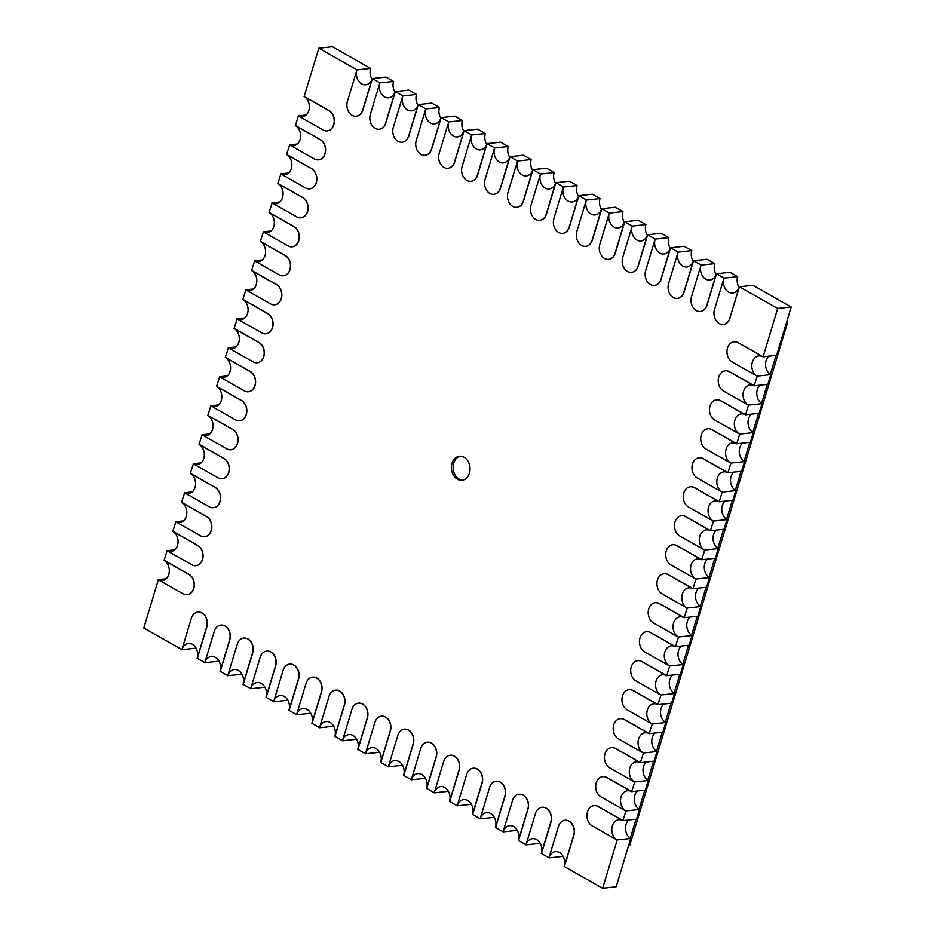 <?xml version="1.0" encoding="UTF-8"?>
<svg xmlns="http://www.w3.org/2000/svg" width="935" height="935" viewBox="0 0 935 935"><rect width="100%" height="100%" fill="white"/><g stroke="black" fill="none" stroke-linecap="round" stroke-linejoin="round"><path stroke-width="1.4" d="M297.342 144.013L289.499 144.867A10.612 8.146 83.8 0 0 293.567 145.766A10.612 8.146 83.8 0 0 300.065 139.549A10.612 8.146 83.8 0 0 295.331 125.547L298.394 115.963M288.588 172.998L280.745 173.863A10.612 8.146 83.8 0 0 284.813 174.751A10.612 8.146 83.8 0 0 291.311 168.534A10.612 8.146 83.8 0 0 286.577 154.532L289.64 144.948M279.845 201.995L271.991 202.848A10.612 8.146 83.8 0 0 276.059 203.736A10.612 8.146 83.8 0 0 282.557 197.519A10.612 8.146 83.8 0 0 277.835 183.517L280.886 173.933M271.092 230.98L263.238 231.833A10.612 8.146 83.8 0 0 267.305 232.721A10.612 8.146 83.8 0 0 273.803 226.504A10.612 8.146 83.8 0 0 269.081 212.514L272.132 202.93M262.338 259.965L254.495 260.818A10.612 8.146 83.8 0 0 258.563 261.718A10.612 8.146 83.8 0 0 265.061 255.5A10.612 8.146 83.8 0 0 260.327 241.499L263.378 231.915M253.584 288.962L245.741 289.815A10.612 8.146 83.8 0 0 249.809 290.703A10.612 8.146 83.8 0 0 256.307 284.485A10.612 8.146 83.8 0 0 251.573 270.484L254.636 260.9M244.83 317.947L236.987 318.8A10.612 8.146 83.8 0 0 241.055 319.688A10.612 8.146 83.8 0 0 247.553 313.47A10.612 8.146 83.8 0 0 242.819 299.469L245.882 289.885M236.076 346.932L228.233 347.785A10.612 8.146 83.8 0 0 232.301 348.685A10.612 8.146 83.8 0 0 238.799 342.467A10.612 8.146 83.8 0 0 234.066 328.466L237.128 318.882M227.334 375.917L219.48 376.782A10.612 8.146 83.8 0 0 223.547 377.67A10.612 8.146 83.8 0 0 230.045 371.452A10.612 8.146 83.8 0 0 225.312 357.45L228.374 347.867M218.58 404.913L210.726 405.767A10.612 8.146 83.8 0 0 214.793 406.655A10.612 8.146 83.8 0 0 221.291 400.437A10.612 8.146 83.8 0 0 216.569 386.435L219.62 376.852M209.826 433.898L201.983 434.752A10.612 8.146 83.8 0 0 206.051 435.64A10.612 8.146 83.8 0 0 212.537 429.422A10.612 8.146 83.8 0 0 207.815 415.432L210.866 405.848M201.072 462.883L193.229 463.737A10.612 8.146 83.8 0 0 197.297 464.637A10.612 8.146 83.8 0 0 203.795 458.419A10.612 8.146 83.8 0 0 199.061 444.417L202.112 434.833M192.318 491.88L184.476 492.733A10.612 8.146 83.8 0 0 188.543 493.622A10.612 8.146 83.8 0 0 195.041 487.404A10.612 8.146 83.8 0 0 190.308 473.402L193.37 463.818M183.564 520.865L175.722 521.718A10.612 8.146 83.8 0 0 179.789 522.607A10.612 8.146 83.8 0 0 186.287 516.389A10.612 8.146 83.8 0 0 181.554 502.387L184.616 492.803M174.822 549.85L166.968 550.703A10.612 8.146 83.8 0 0 171.035 551.603A10.612 8.146 83.8 0 0 177.533 545.385A10.612 8.146 83.8 0 0 172.8 531.384L175.862 521.8M166.068 578.835L158.214 579.7A10.612 8.146 83.8 0 0 162.281 580.588A10.612 8.146 83.8 0 0 168.779 574.37A10.612 8.146 83.8 0 0 164.057 560.369L167.108 550.785M306.096 115.028L298.253 115.882A10.612 8.146 83.8 0 0 302.321 116.77A10.612 8.146 83.8 0 0 308.819 110.552A10.612 8.146 83.8 0 0 304.085 96.55L318.847 48.223L357.076 69.915L370.599 68.442A10.612 8.146 -96.2 0 0 372.025 79.148M768.78 356.177A10.612 8.146 -96.2 0 0 765.613 365.865A10.612 8.146 -96.2 0 0 770.791 374.643L757.081 376.139L732.234 362.044A10.612 8.146 83.8 0 1 727.5 348.042A10.612 8.146 83.8 0 1 733.998 341.824A10.612 8.146 83.8 0 1 738.066 342.713L738.229 342.701A10.612 8.146 83.8 0 0 734.162 341.813A10.612 8.146 83.8 0 0 734.08 341.813M760.026 385.162A10.612 8.146 -96.2 0 0 756.859 394.85A10.612 8.146 -96.2 0 0 762.048 403.639L748.327 405.124L723.48 391.029A10.612 8.146 83.8 0 1 718.746 377.027A10.612 8.146 83.8 0 1 725.244 370.809A10.612 8.146 83.8 0 1 729.312 371.709L729.487 371.686A10.612 8.146 83.8 0 0 725.42 370.798A10.612 8.146 83.8 0 0 725.326 370.809M751.284 414.158A10.612 8.146 -96.2 0 0 748.105 423.847A10.612 8.146 -96.2 0 0 753.294 432.625L739.585 434.12L714.726 420.025A10.612 8.146 83.8 0 1 709.992 406.024A10.612 8.146 83.8 0 1 716.49 399.806A10.612 8.146 83.8 0 1 720.558 400.694L720.733 400.671A10.612 8.146 83.8 0 0 716.666 399.783A10.612 8.146 83.8 0 0 716.584 399.794M742.53 443.143A10.612 8.146 -96.2 0 0 739.351 452.832A10.612 8.146 -96.2 0 0 744.54 461.609L730.831 463.106L705.972 449.01A10.612 8.146 83.8 0 1 701.25 435.009A10.612 8.146 83.8 0 1 707.737 428.791A10.612 8.146 83.8 0 1 711.804 429.679L711.979 429.668A10.612 8.146 83.8 0 0 707.912 428.768A10.612 8.146 83.8 0 0 707.83 428.779M733.776 472.128A10.612 8.146 -96.2 0 0 730.597 481.817A10.612 8.146 -96.2 0 0 735.787 490.606L722.077 492.091L697.218 477.995A10.612 8.146 83.8 0 1 692.496 463.994A10.612 8.146 83.8 0 1 698.994 457.776A10.612 8.146 83.8 0 1 703.062 458.676L703.225 458.653A10.612 8.146 83.8 0 0 699.158 457.764A10.612 8.146 83.8 0 0 699.076 457.776M725.022 501.113A10.612 8.146 -96.2 0 0 721.843 510.814A10.612 8.146 -96.2 0 0 727.033 519.591L713.323 521.087L688.476 506.98A10.612 8.146 83.8 0 1 683.742 492.99A10.612 8.146 83.8 0 1 690.24 486.773A10.612 8.146 83.8 0 1 694.308 487.661L694.471 487.638A10.612 8.146 83.8 0 0 690.404 486.749A10.612 8.146 83.8 0 0 690.322 486.761M716.268 530.11A10.612 8.146 -96.2 0 0 713.101 539.799A10.612 8.146 -96.2 0 0 718.279 548.576L704.569 550.072L679.722 535.977A10.612 8.146 83.8 0 1 674.988 521.975A10.612 8.146 83.8 0 1 681.486 515.758A10.612 8.146 83.8 0 1 685.554 516.646L685.717 516.634A10.612 8.146 83.8 0 0 681.65 515.734A10.612 8.146 83.8 0 0 681.568 515.746M707.514 559.095A10.612 8.146 -96.2 0 0 704.347 568.784A10.612 8.146 -96.2 0 0 709.536 577.561L695.815 579.057L670.968 564.962A10.612 8.146 83.8 0 1 666.234 550.96A10.612 8.146 83.8 0 1 672.732 544.743A10.612 8.146 83.8 0 1 676.8 545.631L676.975 545.619A10.612 8.146 83.8 0 0 672.908 544.731A10.612 8.146 83.8 0 0 672.814 544.731M698.772 588.08A10.612 8.146 -96.2 0 0 695.593 597.769A10.612 8.146 -96.2 0 0 700.783 606.558L687.061 608.042L662.214 593.947A10.612 8.146 83.8 0 1 657.48 579.945A10.612 8.146 83.8 0 1 663.979 573.728A10.612 8.146 83.8 0 1 668.046 574.628L668.221 574.604A10.612 8.146 83.8 0 0 664.154 573.716A10.612 8.146 83.8 0 0 664.06 573.728M690.018 617.077A10.612 8.146 -96.2 0 0 686.839 626.766A10.612 8.146 -96.2 0 0 692.029 635.543L678.319 637.039L653.46 622.944A10.612 8.146 83.8 0 1 648.726 608.942A10.612 8.146 83.8 0 1 655.225 602.724A10.612 8.146 83.8 0 1 659.292 603.613L659.467 603.589A10.612 8.146 83.8 0 0 655.4 602.701A10.612 8.146 83.8 0 0 655.318 602.713M681.264 646.062A10.612 8.146 -96.2 0 0 678.085 655.751A10.612 8.146 -96.2 0 0 683.275 664.528L669.565 666.024L644.706 651.929A10.612 8.146 83.8 0 1 639.984 637.927A10.612 8.146 83.8 0 1 646.482 631.709A10.612 8.146 83.8 0 1 650.55 632.598L650.713 632.586A10.612 8.146 83.8 0 0 646.646 631.686A10.612 8.146 83.8 0 0 646.564 631.698M672.51 675.047A10.612 8.146 -96.2 0 0 669.331 684.736A10.612 8.146 -96.2 0 0 674.521 693.525L660.811 695.009L635.952 680.914A10.612 8.146 83.8 0 1 631.23 666.912A10.612 8.146 83.8 0 1 637.728 660.694A10.612 8.146 83.8 0 1 641.796 661.594L641.959 661.571A10.612 8.146 83.8 0 0 637.892 660.683A10.612 8.146 83.8 0 0 637.81 660.694M663.756 704.032A10.612 8.146 -96.2 0 0 660.589 713.732A10.612 8.146 -96.2 0 0 665.767 722.51L652.057 724.006L627.21 709.899A10.612 8.146 83.8 0 1 622.476 695.909A10.612 8.146 83.8 0 1 628.974 689.691A10.612 8.146 83.8 0 1 633.042 690.579L633.205 690.556A10.612 8.146 83.8 0 0 629.138 689.668A10.612 8.146 83.8 0 0 629.056 689.679M655.003 733.028A10.612 8.146 -96.2 0 0 651.835 742.717A10.612 8.146 -96.2 0 0 657.013 751.495L643.303 752.991L618.456 738.895A10.612 8.146 83.8 0 1 613.722 724.894A10.612 8.146 83.8 0 1 620.221 718.676A10.612 8.146 83.8 0 1 624.288 719.564L624.451 719.553A10.612 8.146 83.8 0 0 620.396 718.653A10.612 8.146 83.8 0 0 620.302 718.664M646.26 762.013A10.612 8.146 -96.2 0 0 643.081 771.702A10.612 8.146 -96.2 0 0 648.271 780.48L634.549 781.976L609.702 767.88A10.612 8.146 83.8 0 1 604.968 753.879A10.612 8.146 83.8 0 1 611.467 747.661A10.612 8.146 83.8 0 1 615.534 748.549L615.709 748.538A10.612 8.146 83.8 0 0 611.642 747.649A10.612 8.146 83.8 0 0 611.548 747.649M637.506 790.998A10.612 8.146 -96.2 0 0 634.327 800.687A10.612 8.146 -96.2 0 0 639.517 809.476L625.807 810.961L600.948 796.865A10.612 8.146 83.8 0 1 596.214 782.864A10.612 8.146 83.8 0 1 602.713 776.646A10.612 8.146 83.8 0 1 606.78 777.546L606.955 777.523A10.612 8.146 83.8 0 0 602.888 776.634A10.612 8.146 83.8 0 0 602.806 776.646M628.752 819.995A10.612 8.146 -96.2 0 0 625.573 829.684A10.612 8.146 -96.2 0 0 630.763 838.461L617.053 839.957L592.194 825.862A10.612 8.146 83.8 0 1 587.472 811.861A10.612 8.146 83.8 0 1 593.97 805.643A10.612 8.146 83.8 0 1 598.026 806.531L598.201 806.508A10.612 8.146 83.8 0 0 594.134 805.619A10.612 8.146 83.8 0 0 594.052 805.631M452.026 463.304A12.085 9.28 -96.2 0 0 462.042 480.251A12.085 9.28 -96.2 0 0 469.44 473.18A12.085 9.28 -96.2 0 0 459.424 456.222A12.085 9.28 -96.2 0 0 452.026 463.304M460.277 456.175A12.085 9.28 -96.2 0 0 453.72 463.117A12.085 9.28 -96.2 0 0 462.883 480.111M318.847 48.223L332.369 46.75L370.599 68.442M357.076 69.915L356.913 69.926A10.612 8.146 83.8 0 0 365.702 84.828A10.612 8.146 83.8 0 0 372.2 78.61L385.898 77.114L393.542 81.45L380.019 82.923L372.375 78.587L362.885 109.991A10.612 8.146 83.8 0 1 356.399 116.209A10.612 8.146 83.8 0 1 356.305 116.22M380.019 82.923L379.855 82.946A10.612 8.146 83.8 0 0 388.644 97.836A10.612 8.146 83.8 0 0 395.143 91.618L408.84 90.122L416.484 94.47L402.962 95.943L395.318 91.595L385.828 122.999A10.612 8.146 83.8 0 1 379.329 129.217A10.612 8.146 83.8 0 1 379.248 129.229M402.962 95.943L402.786 95.954A10.612 8.146 83.8 0 0 411.587 110.844A10.612 8.146 83.8 0 0 418.085 104.626L431.795 103.142L439.427 107.478L425.904 108.951L418.261 104.615L408.77 136.019A10.612 8.146 83.8 0 1 402.272 142.237A10.612 8.146 83.8 0 1 402.19 142.237M454.737 116.15L462.369 120.486L448.847 121.959L441.191 117.623L431.713 149.027A10.612 8.146 83.8 0 1 425.215 155.245A10.612 8.146 83.8 0 1 425.133 155.257M448.847 121.959L448.671 121.982A10.612 8.146 83.8 0 0 457.472 136.872A10.612 8.146 83.8 0 0 463.97 130.655L477.68 129.17L485.312 133.506L471.789 134.979L464.134 130.643L454.655 162.047A10.612 8.146 83.8 0 1 448.157 168.265A10.612 8.146 83.8 0 1 448.075 168.265M471.789 134.979L471.614 134.991A10.612 8.146 83.8 0 0 480.415 149.892A10.612 8.146 83.8 0 0 486.913 143.674L500.611 142.178L508.254 146.514L494.732 147.987L487.077 143.651L477.598 175.055A10.612 8.146 83.8 0 1 471.1 181.273A10.612 8.146 83.8 0 1 471.018 181.285M494.732 147.987L494.557 148.011A10.612 8.146 83.8 0 0 503.357 162.9A10.612 8.146 83.8 0 0 509.856 156.683L523.553 155.187L531.197 159.534L517.674 161.007L510.019 156.659L500.541 188.064A10.612 8.146 83.8 0 1 494.042 194.281A10.612 8.146 83.8 0 1 493.96 194.293M517.674 161.007L517.499 161.019A10.612 8.146 83.8 0 0 526.3 175.909A10.612 8.146 83.8 0 0 532.798 169.691L546.484 168.206L554.139 172.543L540.605 174.015L532.962 169.679L523.483 201.083A10.612 8.146 83.8 0 1 516.985 207.301A10.612 8.146 83.8 0 1 516.903 207.313M569.45 181.215L577.082 185.551L563.548 187.023L555.904 182.687L546.426 214.092A10.612 8.146 83.8 0 1 539.927 220.309A10.612 8.146 83.8 0 1 539.846 220.321M563.548 187.023L563.384 187.047A10.612 8.146 83.8 0 0 572.185 201.937A10.612 8.146 83.8 0 0 578.683 195.719L592.381 194.235L600.025 198.571L586.49 200.043L578.847 195.707L569.368 227.111A10.612 8.146 83.8 0 1 562.87 233.329A10.612 8.146 83.8 0 1 562.788 233.329M615.323 207.254L622.967 211.579L609.433 213.051L601.789 208.715L592.311 240.12A10.612 8.146 83.8 0 1 585.813 246.337A10.612 8.146 83.8 0 1 585.719 246.349M609.433 213.051L609.269 213.075A10.612 8.146 83.8 0 0 618.058 227.965A10.612 8.146 83.8 0 0 624.557 221.747L638.254 220.251L645.898 224.599L632.376 226.071L624.732 221.735L615.253 253.14A10.612 8.146 83.8 0 1 608.755 259.346A10.612 8.146 83.8 0 1 608.662 259.357M632.376 226.071L632.212 226.083A10.612 8.146 83.8 0 0 641.001 240.973A10.612 8.146 83.8 0 0 647.499 234.767L661.197 233.271L668.841 237.607L655.318 239.079L647.674 234.743L638.196 266.148A10.612 8.146 83.8 0 1 631.698 272.365A10.612 8.146 83.8 0 1 631.604 272.377M655.318 239.079L655.154 239.103A10.612 8.146 83.8 0 0 663.943 253.993A10.612 8.146 83.8 0 0 670.442 247.775L684.139 246.279L691.783 250.615L678.261 252.088L670.617 247.752L661.127 279.156A10.612 8.146 83.8 0 1 654.64 285.374A10.612 8.146 83.8 0 1 654.547 285.385M678.261 252.088L678.097 252.111A10.612 8.146 83.8 0 0 686.886 267.001A10.612 8.146 83.8 0 0 693.384 260.783L707.094 259.299L714.726 263.635L701.203 265.108L693.56 260.772L684.069 292.176A10.612 8.146 83.8 0 1 677.571 298.394A10.612 8.146 83.8 0 1 677.489 298.394M730.036 272.307L737.668 276.643L724.146 278.116L716.502 273.78L707.012 305.184A10.612 8.146 83.8 0 1 700.514 311.402A10.612 8.146 83.8 0 1 700.432 311.413M724.146 278.116L723.971 278.139A10.612 8.146 83.8 0 0 732.771 293.029A10.612 8.146 83.8 0 0 739.269 286.811L752.979 285.315L791.197 307.007L776.611 355.323L763.089 356.796L738.229 342.701M770.791 374.643L767.857 384.308L754.335 385.781L729.487 371.686M762.048 403.639L759.115 413.305L745.581 414.778L720.733 400.671M753.271 432.625L750.361 442.29L736.827 443.763L711.979 429.668M744.517 461.609L741.607 471.275L728.085 472.748L703.225 458.653M735.787 490.606L732.853 500.26L719.331 501.744L694.471 487.638M727.033 519.591L724.099 529.257L710.577 530.729L685.717 516.634M718.279 548.576L715.345 558.242L701.823 559.714L676.975 545.619M709.513 577.573L706.591 587.227L693.069 588.699L668.221 574.604M700.783 606.558L697.849 616.223L684.315 617.696L659.467 603.589M692.029 635.543L689.095 645.208L675.561 646.681L650.713 632.586M683.275 664.528L680.341 674.193L666.819 675.666L641.959 661.571M674.509 693.525L671.587 703.178L658.065 704.663L633.205 690.556M665.767 722.51L662.833 732.175L649.311 733.648L624.451 719.553M657.013 751.495L654.079 761.16L640.557 762.633L615.709 748.538M648.271 780.48L645.337 790.145L631.803 791.618L606.955 777.523M639.493 809.476L636.583 819.142L623.049 820.614L598.201 806.508M630.739 838.461L616.153 886.777L602.631 888.25L564.401 866.558L573.88 835.154A10.612 8.146 83.8 0 0 565.079 820.264A10.612 8.146 83.8 0 0 564.997 820.275M164.221 560.346L189.08 574.452A10.612 8.146 83.8 0 1 194.293 585.894A10.612 8.146 83.8 0 1 187.304 594.66A10.612 8.146 83.8 0 1 187.222 594.672M181.893 649.603L143.803 627.993L158.354 579.77M197.928 612.063A10.612 8.146 83.8 0 1 198.01 612.063A10.612 8.146 83.8 0 1 206.81 626.953L197.332 658.357L204.835 662.611M220.87 625.083A10.612 8.146 83.8 0 1 220.952 625.071A10.612 8.146 83.8 0 1 229.753 639.961L220.274 671.365L227.778 675.619M243.813 638.091A10.612 8.146 83.8 0 1 243.895 638.079A10.612 8.146 83.8 0 1 252.695 652.981L243.217 684.385L250.72 688.639M266.755 651.111A10.612 8.146 83.8 0 1 266.837 651.099A10.612 8.146 83.8 0 1 275.638 665.989L266.159 697.393L273.663 701.647M289.698 664.119A10.612 8.146 83.8 0 1 289.78 664.107A10.612 8.146 83.8 0 1 298.581 678.997L289.102 710.401L296.605 714.667M312.641 677.127A10.612 8.146 83.8 0 1 312.722 677.127A10.612 8.146 83.8 0 1 321.523 692.017L312.033 723.421L319.548 727.675M335.583 690.147A10.612 8.146 83.8 0 1 335.665 690.135A10.612 8.146 83.8 0 1 344.466 705.025L334.975 736.429L342.49 740.695M358.526 703.155A10.612 8.146 83.8 0 1 358.608 703.143A10.612 8.146 83.8 0 1 367.408 718.045L357.918 749.449L365.433 753.703M381.468 716.175A10.612 8.146 83.8 0 1 381.55 716.163A10.612 8.146 83.8 0 1 390.339 731.053L380.861 762.457L388.376 766.712M404.411 729.183A10.612 8.146 83.8 0 1 404.493 729.171A10.612 8.146 83.8 0 1 413.282 744.061L403.803 775.466L411.318 779.732M427.342 742.191A10.612 8.146 83.8 0 1 427.435 742.191A10.612 8.146 83.8 0 1 436.224 757.081L426.746 788.486L434.249 792.74M450.284 755.211A10.612 8.146 83.8 0 1 450.378 755.199A10.612 8.146 83.8 0 1 459.167 770.089L449.688 801.494L457.192 805.76M473.227 768.219A10.612 8.146 83.8 0 1 473.32 768.208A10.612 8.146 83.8 0 1 482.109 783.109L472.631 814.514L480.134 818.768M496.169 781.239A10.612 8.146 83.8 0 1 496.251 781.228A10.612 8.146 83.8 0 1 505.052 796.117L495.573 827.522L503.077 831.776M519.112 794.247A10.612 8.146 83.8 0 1 519.194 794.236A10.612 8.146 83.8 0 1 527.995 809.137L518.516 840.53L526.019 844.796M542.055 807.267A10.612 8.146 83.8 0 1 542.136 807.256A10.612 8.146 83.8 0 1 550.937 822.146L541.458 853.55L548.962 857.804M617.217 839.934L602.631 888.25M625.971 810.949L622.885 820.626L598.026 806.531M634.725 781.964L631.639 791.641L606.78 777.546M643.479 752.967L640.393 762.656L615.534 748.549M652.233 723.982L649.147 733.659L624.288 719.564M660.975 694.997L657.889 704.674L633.042 690.579M669.729 666L666.643 675.689L641.796 661.594M678.483 637.015L675.397 646.704L650.55 632.598M687.237 608.03L684.151 617.708L659.292 603.613M695.991 579.045L692.905 588.723L668.046 574.628M704.745 550.049L701.659 559.738L676.8 545.631M713.487 521.064L710.401 530.741L685.554 516.646M722.241 492.079L719.155 501.756L694.308 487.661M730.995 463.082L727.909 472.771L703.062 458.676M739.749 434.097L736.663 443.786L711.804 429.679M748.503 405.112L745.417 414.789L720.558 400.694M757.256 376.127L754.171 385.804L729.312 371.709M739.269 286.811L729.791 318.216L739.433 286.8L777.675 308.48L763.089 356.796L738.066 342.713M729.954 318.204A10.612 8.146 83.8 0 1 723.456 324.422A10.612 8.146 83.8 0 1 723.374 324.422M304.261 96.539L329.108 110.634A10.612 8.146 83.8 0 1 334.321 122.076A10.612 8.146 83.8 0 1 327.343 130.853A10.612 8.146 83.8 0 1 327.262 130.865M295.507 125.524L320.354 139.619A10.612 8.146 83.8 0 1 325.567 151.073A10.612 8.146 83.8 0 1 318.59 159.838A10.612 8.146 83.8 0 1 318.508 159.85M286.753 154.509L311.6 168.616A10.612 8.146 83.8 0 1 316.825 180.058A10.612 8.146 83.8 0 1 309.836 188.823A10.612 8.146 83.8 0 1 309.754 188.835M277.999 183.505L302.846 197.601A10.612 8.146 83.8 0 1 308.071 209.043A10.612 8.146 83.8 0 1 301.082 217.82A10.612 8.146 83.8 0 1 301 217.82M269.245 212.49L294.104 226.586A10.612 8.146 83.8 0 1 299.317 238.039A10.612 8.146 83.8 0 1 292.328 246.805A10.612 8.146 83.8 0 1 292.246 246.817M260.491 241.475L285.35 255.571A10.612 8.146 83.8 0 1 290.563 267.024A10.612 8.146 83.8 0 1 283.585 275.79A10.612 8.146 83.8 0 1 283.492 275.802M251.737 270.472L276.596 284.567A10.612 8.146 83.8 0 1 281.809 296.009A10.612 8.146 83.8 0 1 274.832 304.787A10.612 8.146 83.8 0 1 274.738 304.787M242.995 299.457L267.842 313.552A10.612 8.146 83.8 0 1 273.055 324.994A10.612 8.146 83.8 0 1 266.078 333.772A10.612 8.146 83.8 0 1 265.996 333.783M234.241 328.442L259.089 342.537A10.612 8.146 83.8 0 1 264.313 353.991A10.612 8.146 83.8 0 1 257.324 362.757A10.612 8.146 83.8 0 1 257.242 362.768M225.487 357.427L250.335 371.534A10.612 8.146 83.8 0 1 255.559 382.976A10.612 8.146 83.8 0 1 248.57 391.742A10.612 8.146 83.8 0 1 248.488 391.753M216.733 386.424L241.592 400.519A10.612 8.146 83.8 0 1 246.805 411.961A10.612 8.146 83.8 0 1 239.816 420.738A10.612 8.146 83.8 0 1 239.734 420.75M207.979 415.409L232.838 429.504A10.612 8.146 83.8 0 1 238.051 440.958A10.612 8.146 83.8 0 1 231.062 449.723A10.612 8.146 83.8 0 1 230.98 449.735M199.225 444.394L224.084 458.489A10.612 8.146 83.8 0 1 229.297 469.943A10.612 8.146 83.8 0 1 222.32 478.708A10.612 8.146 83.8 0 1 222.226 478.72M190.483 473.391L215.331 487.486A10.612 8.146 83.8 0 1 220.543 498.928A10.612 8.146 83.8 0 1 213.566 507.705A10.612 8.146 83.8 0 1 213.484 507.705M181.729 502.375L206.577 516.471A10.612 8.146 83.8 0 1 211.801 527.913A10.612 8.146 83.8 0 1 204.812 536.69A10.612 8.146 83.8 0 1 204.73 536.702M172.975 531.361L197.823 545.456A10.612 8.146 83.8 0 1 203.047 556.909A10.612 8.146 83.8 0 1 196.058 565.675A10.612 8.146 83.8 0 1 195.976 565.687M730.025 272.307L716.327 273.803A10.612 8.146 83.8 0 1 709.829 280.021A10.612 8.146 83.8 0 1 701.028 265.119L701.203 265.108M615.312 207.243L601.614 208.739A10.612 8.146 83.8 0 1 595.127 214.956A10.612 8.146 83.8 0 1 586.327 200.055L586.49 200.043M569.427 181.215L555.741 182.711A10.612 8.146 83.8 0 1 549.242 188.928A10.612 8.146 83.8 0 1 540.442 174.039L540.605 174.015M454.726 116.15L441.028 117.646A10.612 8.146 83.8 0 1 434.53 123.864A10.612 8.146 83.8 0 1 425.729 108.974L425.904 108.951M791.197 307.007L777.675 308.48M241.639 673.691A10.612 8.146 -96.2 0 0 241.464 674.228L227.754 675.724A10.612 8.146 83.8 0 1 234.253 669.507A10.612 8.146 83.8 0 1 243.042 684.397L243.217 684.385M264.582 686.699A10.612 8.146 -96.2 0 0 264.406 687.237L250.697 688.733A10.612 8.146 83.8 0 1 257.195 682.515A10.612 8.146 83.8 0 1 265.984 697.417L266.159 697.393M287.524 699.707A10.612 8.146 -96.2 0 0 287.349 700.257L273.628 701.753A10.612 8.146 83.8 0 1 280.126 695.535A10.612 8.146 83.8 0 1 288.927 710.425L289.102 710.401M310.467 712.727A10.612 8.146 -96.2 0 0 310.291 713.265L296.57 714.761A10.612 8.146 83.8 0 1 303.069 708.543A10.612 8.146 83.8 0 1 311.869 723.433L312.033 723.421M333.409 725.735A10.612 8.146 -96.2 0 0 333.234 726.285L319.513 727.769A10.612 8.146 83.8 0 1 326.011 721.563A10.612 8.146 83.8 0 1 334.812 736.453L334.975 736.429M356.352 738.755A10.612 8.146 -96.2 0 0 356.165 739.293L342.455 740.789A10.612 8.146 83.8 0 1 348.954 734.571A10.612 8.146 83.8 0 1 357.754 749.461L357.918 749.449M379.294 751.763A10.612 8.146 -96.2 0 0 379.107 752.313L365.398 753.797A10.612 8.146 83.8 0 1 371.896 747.579A10.612 8.146 83.8 0 1 380.697 762.481L380.861 762.457M402.237 764.772A10.612 8.146 -96.2 0 0 402.05 765.321L388.341 766.817A10.612 8.146 83.8 0 1 394.839 760.599A10.612 8.146 83.8 0 1 403.639 775.489L403.803 775.466M425.168 777.791A10.612 8.146 -96.2 0 0 424.993 778.329L411.283 779.825A10.612 8.146 83.8 0 1 417.781 773.607A10.612 8.146 83.8 0 1 426.582 788.497L426.746 788.486M448.11 790.8A10.612 8.146 -96.2 0 0 447.935 791.349L434.226 792.845A10.612 8.146 83.8 0 1 440.724 786.627A10.612 8.146 83.8 0 1 449.525 801.517L449.688 801.494M471.053 803.819A10.612 8.146 -96.2 0 0 470.878 804.357L457.168 805.853A10.612 8.146 83.8 0 1 463.667 799.635A10.612 8.146 83.8 0 1 472.455 814.525L472.631 814.514M493.996 816.828A10.612 8.146 -96.2 0 0 493.82 817.377L480.111 818.861A10.612 8.146 83.8 0 1 486.609 812.644A10.612 8.146 83.8 0 1 495.398 827.545L495.573 827.522M516.938 829.848A10.612 8.146 -96.2 0 0 516.763 830.385L503.053 831.881A10.612 8.146 83.8 0 1 509.552 825.663A10.612 8.146 83.8 0 1 518.341 840.553L518.516 840.53M539.881 842.856A10.612 8.146 -96.2 0 0 539.705 843.393L525.996 844.889A10.612 8.146 83.8 0 1 532.494 838.672A10.612 8.146 83.8 0 1 541.283 853.562L541.458 853.55M562.823 855.864A10.612 8.146 -96.2 0 0 562.648 856.413L548.938 857.909A10.612 8.146 83.8 0 1 555.425 851.692A10.612 8.146 83.8 0 1 564.226 866.581L564.401 866.558M218.696 660.671A10.612 8.146 -96.2 0 0 218.521 661.22L204.812 662.705A10.612 8.146 83.8 0 1 211.31 656.487A10.612 8.146 83.8 0 1 220.099 671.388L220.274 671.365M195.754 647.663A10.612 8.146 -96.2 0 0 195.579 648.2L181.869 649.696A10.612 8.146 83.8 0 1 188.367 643.479A10.612 8.146 83.8 0 1 197.156 658.369L197.332 658.357M181.869 649.696L191.348 618.292A10.612 8.146 83.8 0 1 197.846 612.074A10.612 8.146 83.8 0 1 206.647 626.964L206.81 626.953M197.156 658.369L206.647 626.964M204.812 662.705L214.29 631.3A10.612 8.146 83.8 0 1 220.789 625.094A10.612 8.146 83.8 0 1 229.589 639.984L229.753 639.961M220.099 671.388L229.589 639.984M227.754 675.724L237.233 644.32A10.612 8.146 83.8 0 1 243.731 638.102A10.612 8.146 83.8 0 1 252.52 652.992L252.695 652.981M243.042 684.397L252.52 652.992M250.697 688.733L260.175 657.328A10.612 8.146 83.8 0 1 266.674 651.111A10.612 8.146 83.8 0 1 275.463 666.012L275.638 665.989M265.984 697.417L275.463 666.012M273.628 701.753L283.118 670.348A10.612 8.146 83.8 0 1 289.616 664.13A10.612 8.146 83.8 0 1 298.405 679.02L298.581 678.997M288.927 710.425L298.405 679.02M296.57 714.761L306.061 683.356A10.612 8.146 83.8 0 1 312.559 677.139A10.612 8.146 83.8 0 1 321.348 692.029L321.523 692.017M311.869 723.433L321.348 692.029M319.513 727.769L329.003 696.376A10.612 8.146 83.8 0 1 335.501 690.159A10.612 8.146 83.8 0 1 344.29 705.048L344.466 705.025M334.812 736.453L344.29 705.048M342.455 740.789L351.934 709.385A10.612 8.146 83.8 0 1 358.432 703.167A10.612 8.146 83.8 0 1 367.233 718.057L367.408 718.045M357.754 749.461L367.233 718.057M365.398 753.797L374.877 722.393A10.612 8.146 83.8 0 1 381.375 716.175A10.612 8.146 83.8 0 1 390.175 731.076L390.339 731.053M380.697 762.481L390.175 731.076M388.341 766.817L397.819 735.413A10.612 8.146 83.8 0 1 404.317 729.195A10.612 8.146 83.8 0 1 413.118 744.085L413.282 744.061M403.639 775.489L413.118 744.085M411.283 779.825L420.762 748.421A10.612 8.146 83.8 0 1 427.26 742.203A10.612 8.146 83.8 0 1 436.061 757.093L436.224 757.081M426.582 788.497L436.061 757.093M434.226 792.845L443.704 761.441A10.612 8.146 83.8 0 1 450.202 755.223A10.612 8.146 83.8 0 1 459.003 770.113L459.167 770.089M449.525 801.517L459.003 770.113M457.168 805.853L466.647 774.449A10.612 8.146 83.8 0 1 473.145 768.231A10.612 8.146 83.8 0 1 481.946 783.121L482.109 783.109M472.455 814.525L481.946 783.121M480.111 818.861L489.589 787.457A10.612 8.146 83.8 0 1 496.088 781.239A10.612 8.146 83.8 0 1 504.888 796.141L505.052 796.117M495.398 827.545L504.888 796.141M503.053 831.881L512.532 800.477A10.612 8.146 83.8 0 1 519.03 794.259A10.612 8.146 83.8 0 1 527.831 809.149L527.995 809.137M518.341 840.553L527.831 809.149M525.996 844.889L535.475 813.485A10.612 8.146 83.8 0 1 541.973 807.267A10.612 8.146 83.8 0 1 550.762 822.169L550.937 822.146M541.283 853.562L550.762 822.169M548.938 857.909L558.417 826.505A10.612 8.146 83.8 0 1 564.915 820.287A10.612 8.146 83.8 0 1 573.704 835.177L573.88 835.154M564.226 866.581L573.704 835.177M617.053 839.957A10.612 8.146 83.8 0 1 611.829 828.503A10.612 8.146 83.8 0 1 618.818 819.738A10.612 8.146 83.8 0 1 622.885 820.626M757.081 376.139A10.612 8.146 83.8 0 1 751.869 364.697A10.612 8.146 83.8 0 1 758.846 355.919A10.612 8.146 83.8 0 1 762.913 356.819M748.327 405.124A10.612 8.146 83.8 0 1 743.115 393.682A10.612 8.146 83.8 0 1 750.104 384.916A10.612 8.146 83.8 0 1 754.171 385.804M739.585 434.12A10.612 8.146 83.8 0 1 734.361 422.667A10.612 8.146 83.8 0 1 741.35 413.901A10.612 8.146 83.8 0 1 745.417 414.789M730.831 463.106A10.612 8.146 83.8 0 1 725.607 451.663A10.612 8.146 83.8 0 1 732.596 442.886A10.612 8.146 83.8 0 1 736.663 443.786M722.077 492.091A10.612 8.146 83.8 0 1 716.865 480.648A10.612 8.146 83.8 0 1 723.842 471.871A10.612 8.146 83.8 0 1 727.909 472.771M713.323 521.087A10.612 8.146 83.8 0 1 708.111 509.633A10.612 8.146 83.8 0 1 715.088 500.868A10.612 8.146 83.8 0 1 719.155 501.756M704.569 550.072A10.612 8.146 83.8 0 1 699.357 538.618A10.612 8.146 83.8 0 1 706.334 529.853A10.612 8.146 83.8 0 1 710.401 530.741M695.815 579.057A10.612 8.146 83.8 0 1 690.603 567.615A10.612 8.146 83.8 0 1 697.592 558.838A10.612 8.146 83.8 0 1 701.659 559.738M687.061 608.042A10.612 8.146 83.8 0 1 681.849 596.6A10.612 8.146 83.8 0 1 688.838 587.834A10.612 8.146 83.8 0 1 692.905 588.723M678.319 637.039A10.612 8.146 83.8 0 1 673.095 625.585A10.612 8.146 83.8 0 1 680.084 616.819A10.612 8.146 83.8 0 1 684.151 617.708M669.565 666.024A10.612 8.146 83.8 0 1 664.341 654.582A10.612 8.146 83.8 0 1 671.33 645.804A10.612 8.146 83.8 0 1 675.397 646.704M660.811 695.009A10.612 8.146 83.8 0 1 655.599 683.567A10.612 8.146 83.8 0 1 662.576 674.789A10.612 8.146 83.8 0 1 666.643 675.689M652.057 724.006A10.612 8.146 83.8 0 1 646.845 712.552A10.612 8.146 83.8 0 1 653.822 703.786A10.612 8.146 83.8 0 1 657.889 704.674M643.303 752.991A10.612 8.146 83.8 0 1 638.091 741.537A10.612 8.146 83.8 0 1 645.08 732.771A10.612 8.146 83.8 0 1 649.147 733.659M634.549 781.976A10.612 8.146 83.8 0 1 629.337 770.533A10.612 8.146 83.8 0 1 636.326 761.756A10.612 8.146 83.8 0 1 640.393 762.656M625.807 810.961A10.612 8.146 83.8 0 1 620.583 799.519A10.612 8.146 83.8 0 1 627.572 790.753A10.612 8.146 83.8 0 1 631.639 791.641M739.094 287.361A10.612 8.146 -96.2 0 1 737.692 276.643L737.668 276.643M394.967 92.156A10.612 8.146 -96.2 0 1 393.565 81.45L393.542 81.45M417.91 105.176A10.612 8.146 -96.2 0 1 416.507 94.458L416.484 94.47M439.45 107.478L439.427 107.478A10.612 8.146 -96.2 0 0 440.852 118.184M463.795 131.204A10.612 8.146 -96.2 0 1 462.393 120.486L462.369 120.486M485.323 133.506L485.312 133.506A10.612 8.146 -96.2 0 0 486.738 144.212M509.68 157.232A10.612 8.146 -96.2 0 1 508.266 146.514L508.254 146.514M531.209 159.523L531.197 159.534A10.612 8.146 -96.2 0 0 532.611 170.24M554.151 172.543L554.139 172.543A10.612 8.146 -96.2 0 0 555.554 183.248M577.094 185.551L577.082 185.551A10.612 8.146 -96.2 0 0 578.496 196.268M600.036 198.571L600.025 198.571A10.612 8.146 -96.2 0 0 601.439 209.276M624.381 222.296A10.612 8.146 -96.2 0 1 622.979 211.579L622.967 211.579M645.921 224.587L645.898 224.599A10.612 8.146 -96.2 0 0 647.324 235.304M670.266 248.313A10.612 8.146 -96.2 0 1 668.864 237.607L668.841 237.607M691.806 250.615L691.783 250.615A10.612 8.146 -96.2 0 0 693.209 261.332M714.749 263.635L714.726 263.635A10.612 8.146 -96.2 0 0 716.152 274.341M723.971 278.139L714.492 309.543A10.612 8.146 83.8 0 0 723.293 324.433L723.456 324.422M729.791 318.216A10.612 8.146 83.8 0 1 723.293 324.433M716.327 273.803L706.848 305.207A10.612 8.146 83.8 0 1 700.35 311.425A10.612 8.146 83.8 0 1 691.549 296.524L701.028 265.119M693.384 260.783L683.906 292.188A10.612 8.146 83.8 0 1 677.408 298.405A10.612 8.146 83.8 0 1 668.607 283.515L678.097 252.111M670.442 247.775L660.963 279.179A10.612 8.146 83.8 0 1 654.465 285.397A10.612 8.146 83.8 0 1 645.664 270.507L655.154 239.103M647.499 234.767L638.021 266.159A10.612 8.146 83.8 0 1 631.522 272.377A10.612 8.146 83.8 0 1 622.722 257.487L632.212 226.083M624.557 221.747L615.078 253.151A10.612 8.146 83.8 0 1 608.58 259.369A10.612 8.146 83.8 0 1 599.791 244.479L609.269 213.075M601.614 208.739L592.135 240.143A10.612 8.146 83.8 0 1 585.637 246.361A10.612 8.146 83.8 0 1 576.848 231.459L586.327 200.055M578.683 195.719L569.193 227.123A10.612 8.146 83.8 0 1 562.695 233.341A10.612 8.146 83.8 0 1 553.906 218.451L563.384 187.047M555.741 182.711L546.25 214.115A10.612 8.146 83.8 0 1 539.752 220.333A10.612 8.146 83.8 0 1 530.963 205.443L540.442 174.039M532.798 169.691L523.308 201.095A10.612 8.146 83.8 0 1 516.821 207.313A10.612 8.146 83.8 0 1 508.021 192.423L517.499 161.019M509.856 156.683L500.377 188.087A10.612 8.146 83.8 0 1 493.879 194.305A10.612 8.146 83.8 0 1 485.078 179.415L494.557 148.011M486.913 143.674L477.434 175.079A10.612 8.146 83.8 0 1 470.936 181.297A10.612 8.146 83.8 0 1 462.135 166.395L471.614 134.991M463.97 130.655L454.492 162.059A10.612 8.146 83.8 0 1 447.994 168.277A10.612 8.146 83.8 0 1 439.193 153.387L448.671 121.982M441.028 117.646L431.549 149.051A10.612 8.146 83.8 0 1 425.051 155.268A10.612 8.146 83.8 0 1 416.25 140.379L425.729 108.974M418.085 104.626L408.607 136.031A10.612 8.146 83.8 0 1 402.108 142.249A10.612 8.146 83.8 0 1 393.308 127.359L402.786 95.954M395.143 91.618L385.664 123.023A10.612 8.146 83.8 0 1 379.166 129.24A10.612 8.146 83.8 0 1 370.365 114.35L379.855 82.946M372.2 78.61L362.722 110.014A10.612 8.146 83.8 0 1 356.223 116.232A10.612 8.146 83.8 0 1 347.423 101.331L356.913 69.926M304.085 96.55L328.945 110.657A10.612 8.146 83.8 0 1 334.157 122.099A10.612 8.146 83.8 0 1 327.168 130.865A10.612 8.146 83.8 0 1 323.101 129.977L298.253 115.882M295.331 125.547L320.191 139.642A10.612 8.146 83.8 0 1 325.403 151.084A10.612 8.146 83.8 0 1 318.414 159.862A10.612 8.146 83.8 0 1 314.347 158.962L289.499 144.867M286.577 154.532L311.437 168.627A10.612 8.146 83.8 0 1 316.649 180.081A10.612 8.146 83.8 0 1 309.672 188.847A10.612 8.146 83.8 0 1 305.605 187.958L280.745 173.863M277.835 183.517L302.683 197.612A10.612 8.146 83.8 0 1 307.895 209.066A10.612 8.146 83.8 0 1 300.918 217.832A10.612 8.146 83.8 0 1 296.851 216.943L271.991 202.848M269.081 212.514L293.929 226.609A10.612 8.146 83.8 0 1 299.142 238.051A10.612 8.146 83.8 0 1 292.164 246.828A10.612 8.146 83.8 0 1 288.097 245.928L263.238 231.833M260.327 241.499L285.175 255.594A10.612 8.146 83.8 0 1 290.399 267.036A10.612 8.146 83.8 0 1 283.41 275.813A10.612 8.146 83.8 0 1 279.343 274.925L254.495 260.818M251.573 270.484L276.421 284.579A10.612 8.146 83.8 0 1 281.645 296.033A10.612 8.146 83.8 0 1 274.656 304.798A10.612 8.146 83.8 0 1 270.589 303.91L245.741 289.815M242.819 299.469L267.679 313.576A10.612 8.146 83.8 0 1 272.891 325.018A10.612 8.146 83.8 0 1 265.902 333.783A10.612 8.146 83.8 0 1 261.835 332.895L236.987 318.8M234.066 328.466L258.925 342.561A10.612 8.146 83.8 0 1 264.137 354.003A10.612 8.146 83.8 0 1 257.16 362.78A10.612 8.146 83.8 0 1 253.093 361.88L228.233 347.785M225.312 357.45L250.171 371.546A10.612 8.146 83.8 0 1 255.384 382.999A10.612 8.146 83.8 0 1 248.406 391.765A10.612 8.146 83.8 0 1 244.339 390.877L219.48 376.782M216.569 386.435L241.417 400.531A10.612 8.146 83.8 0 1 246.63 411.984A10.612 8.146 83.8 0 1 239.652 420.75A10.612 8.146 83.8 0 1 235.585 419.862L210.726 405.767M207.815 415.432L232.663 429.527A10.612 8.146 83.8 0 1 237.887 440.969A10.612 8.146 83.8 0 1 230.898 449.747A10.612 8.146 83.8 0 1 226.831 448.847L201.983 434.752M199.061 444.417L223.909 458.512A10.612 8.146 83.8 0 1 229.133 469.954A10.612 8.146 83.8 0 1 222.144 478.732A10.612 8.146 83.8 0 1 218.077 477.843L193.229 463.737M190.308 473.402L215.167 487.497A10.612 8.146 83.8 0 1 220.38 498.951A10.612 8.146 83.8 0 1 213.39 507.717A10.612 8.146 83.8 0 1 209.323 506.828L184.476 492.733M181.554 502.387L206.413 516.494A10.612 8.146 83.8 0 1 211.626 527.936A10.612 8.146 83.8 0 1 204.636 536.702A10.612 8.146 83.8 0 1 200.581 535.813L175.722 521.718M172.8 531.384L197.659 545.479A10.612 8.146 83.8 0 1 202.872 556.921A10.612 8.146 83.8 0 1 195.894 565.698A10.612 8.146 83.8 0 1 191.827 564.798L166.968 550.703M164.057 560.369L188.905 574.464A10.612 8.146 83.8 0 1 194.118 585.918A10.612 8.146 83.8 0 1 187.14 594.683A10.612 8.146 83.8 0 1 183.073 593.795L158.214 579.7M776.062 355.382L770.335 374.362M767.308 384.367L761.581 403.347M758.565 413.363L752.827 432.344M749.812 442.349L744.073 461.329M741.058 471.333L735.331 490.314M732.304 500.33L726.577 519.311M723.55 529.315L717.823 548.296M714.796 558.3L709.069 577.281M706.042 587.285L700.315 606.266M697.3 616.282L691.561 635.262M688.546 645.267L682.807 664.247M679.792 674.252L674.065 693.232M671.038 703.249L665.311 722.229M662.284 732.234L656.557 751.214M653.53 761.219L647.803 780.199M644.788 790.204L639.049 809.184M636.034 819.2L630.295 838.181M629.758 845.287L787.551 322.657"/></g></svg>
